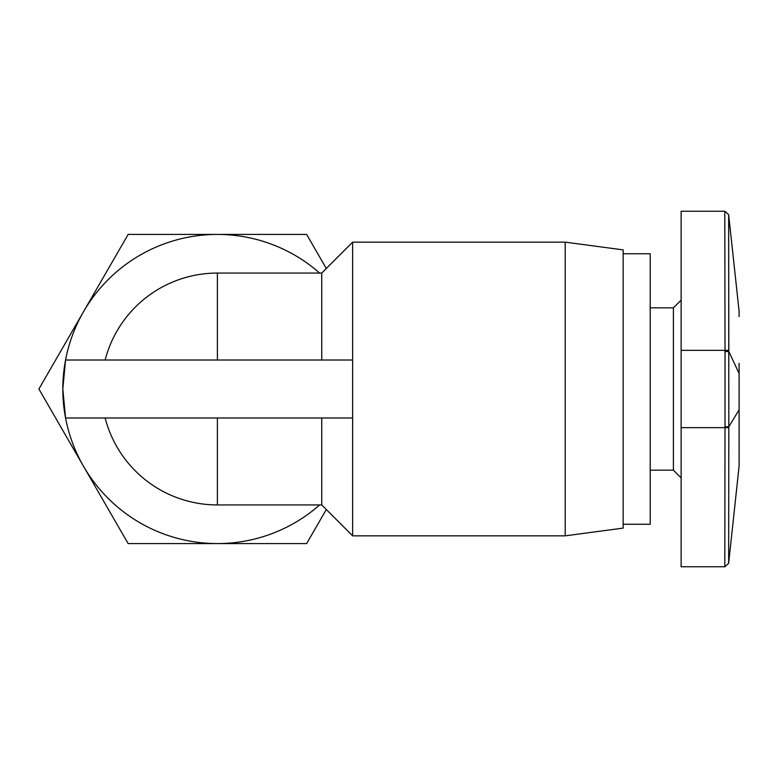 <?xml version="1.0" encoding="UTF-8"?>
<svg xmlns="http://www.w3.org/2000/svg" width="778" height="778" viewBox="0 0 778 778"><rect width="100%" height="100%" fill="white"/><g stroke="black" fill="none" stroke-linecap="round" stroke-linejoin="round"><path stroke-width="1.17" d="M565.198 535.847L565.198 242.153L352.648 242.153L352.648 535.847L565.198 535.847L623.159 528.116L623.159 249.874L565.198 242.153M319.641 504.932A154.579 154.579 0 0 1 65.556 417.981L62.814 389L65.556 360.019A154.579 154.579 0 0 1 319.641 273.068M623.159 524.255L650.214 524.255L650.214 253.745L623.159 253.745M650.214 470.155L673.398 470.155L673.398 307.845L681.129 300.114M68.736 417.981L65.556 417.981A154.579 154.579 0 0 1 65.556 360.019L105.137 360.019A115.932 115.932 0 0 1 217.393 273.068A115.932 115.932 0 0 0 105.137 360.019M739.1 368.189L739.1 466.411L739.1 409.802L728.821 426.752L728.655 215.068L728.821 350.343L725.018 350.353L724.814 211.237L725.008 350.353L681.129 350.353L681.129 566.763L724.814 566.763L728.655 563.321L739.1 466.09M65.556 417.981L352.648 417.981L321.732 417.981L321.732 504.932L352.648 535.847M321.732 417.981L197.631 417.981M197.631 360.019L217.393 360.019L217.393 273.068L321.732 273.068L321.732 360.019L352.648 360.019L65.556 360.019M203.535 504.105A115.932 115.932 0 0 1 105.137 417.981A115.932 115.932 0 0 0 217.393 504.932A115.932 115.932 0 0 1 105.137 417.981L89.266 417.981M217.393 360.019L321.732 360.019M326.313 268.488L306.639 234.421L128.146 234.421L38.9 389L128.146 543.579L306.639 543.579L326.313 509.512M739.1 316.558L739.1 311.239L728.655 214.689L724.814 211.237L681.129 211.237L681.129 350.353M725.008 427.647L725.008 426.743L728.821 426.752L728.655 563.321L728.821 427.657L725.008 427.647L724.814 566.763L725.008 427.647L681.129 427.647M725.008 426.743L725.018 350.353M725.018 351.539L728.83 351.53L739.1 373.469L739.1 363.365M217.393 417.981L217.393 504.932L321.732 504.932M673.398 470.155L681.129 477.887M739.1 409.811L739.1 415.909M321.732 273.068L352.648 242.153M210.449 504.728A115.932 115.932 0 0 0 217.393 504.932M650.214 307.845L673.398 307.845"/></g></svg>
